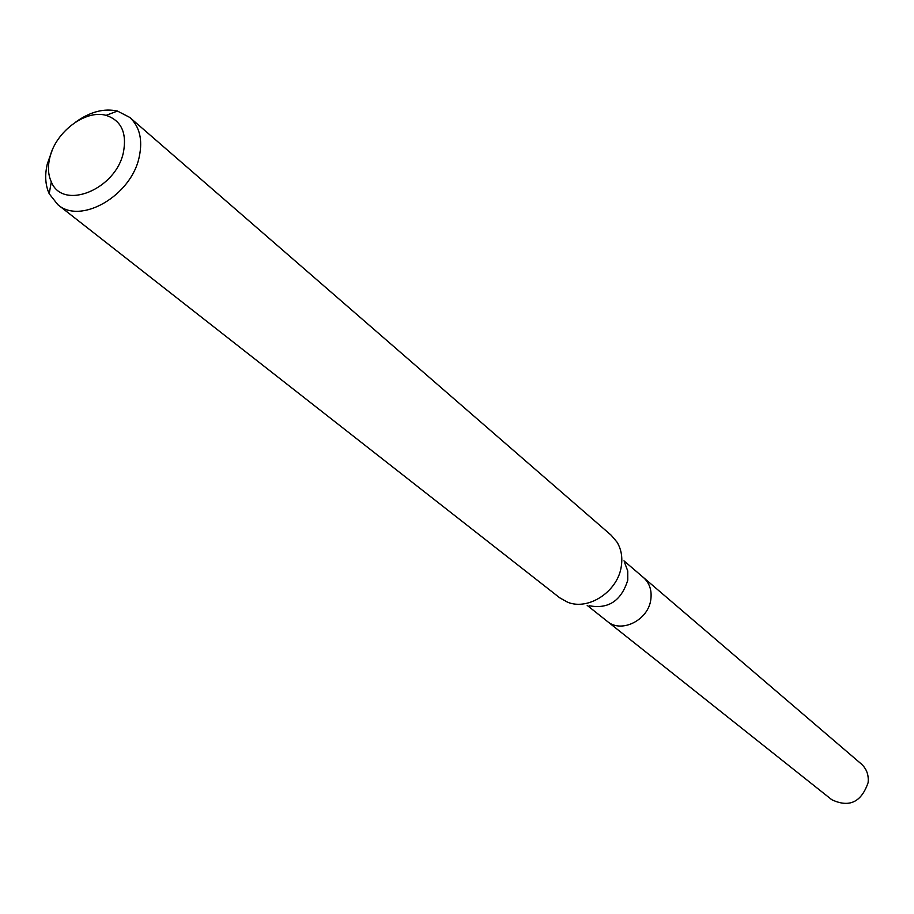 <?xml version="1.0" encoding="UTF-8"?>
<svg xmlns="http://www.w3.org/2000/svg" width="914" height="914" viewBox="0 0 914 914"><rect width="100%" height="100%" fill="white"/><g stroke="black" fill="none" stroke-linecap="round" stroke-linejoin="round"><path stroke-width="1.37" d="M587.211 605.411L831.751 799.693C849.232 807.965 861.354 802.264 868.117 782.624C868.883 774.992 866.598 768.765 861.251 763.921L643.456 577.522C649.568 583.075 652.013 590.421 650.814 599.561C648.357 620.195 621.269 633.665 607.296 621.371C621.269 633.665 648.357 620.195 650.814 599.561C652.013 590.421 649.568 583.075 643.456 577.522L623.965 560.842M624.73 562.898L627.747 570.999L627.769 580.15C621.314 600.738 608.518 609.284 589.37 605.765M57.811 204.656L559.688 597.779L567.605 602.2C588.525 610.918 618.013 591.312 621.303 566.28C622.674 557.277 621.257 549.257 617.076 542.208L611.238 535.273L129.765 117.415C139.671 126.635 142.835 139.762 139.248 156.808C131.536 195.539 80.695 225.061 57.811 204.656L49.219 193.768C45.266 185.051 44.649 175.02 47.379 163.663L51.972 150.936M75.919 121.905C90.212 111.737 104.059 108.115 117.438 111.051L129.765 117.415M49.802 157.676C55.491 131.959 85.516 109.292 106.115 115.37C121.208 120.454 127 132.69 123.47 152.078C116.112 189.529 62.792 211.077 51.298 181.829C48.111 174.848 47.619 166.794 49.802 157.676M106.115 115.37L117.438 111.051M51.298 181.829L49.219 193.768"/></g></svg>
